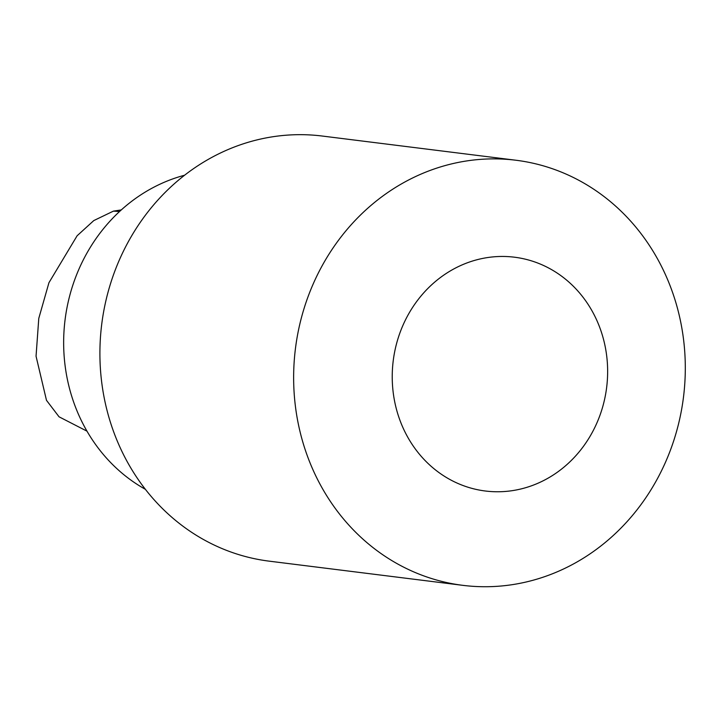 <?xml version="1.0" encoding="UTF-8"?>
<svg xmlns="http://www.w3.org/2000/svg" width="721" height="721" viewBox="0 0 721 721"><rect width="100%" height="100%" fill="white"/><g stroke="black" fill="none" stroke-linecap="round" stroke-linejoin="round"><path stroke-width="1.08" d="M86.98 431.158L59.05 416.81L46.486 400.317L36.05 356.21L38.781 318.367L48.947 282.704L77.12 235.767L93.784 220.581L113.413 211.127L121.299 209.919M184.594 175.23A168.687 153.979 97.1 0 0 65.07 319.782A168.687 153.979 97.1 0 0 145.363 489.307M516.029 160.251L322.287 136.044A214.2 195.535 97.1 0 0 256.334 140.063A214.2 195.535 97.1 0 0 100.012 360.518A214.2 195.535 97.1 0 0 269.176 561.154L462.918 585.353A214.2 195.535 97.1 0 0 683.499 397.037A214.2 195.535 97.1 0 0 516.029 160.251A214.2 195.535 97.1 0 0 450.066 164.271A214.2 195.535 97.1 0 0 293.744 384.726A214.2 195.535 97.1 0 0 462.918 585.353M478.266 259.416A117.811 107.546 97.1 0 0 419.406 454.194A117.811 107.546 97.1 0 0 602.143 408.717A117.811 107.546 97.1 0 0 478.266 259.416M113.413 211.127L119.542 211.523"/></g></svg>
